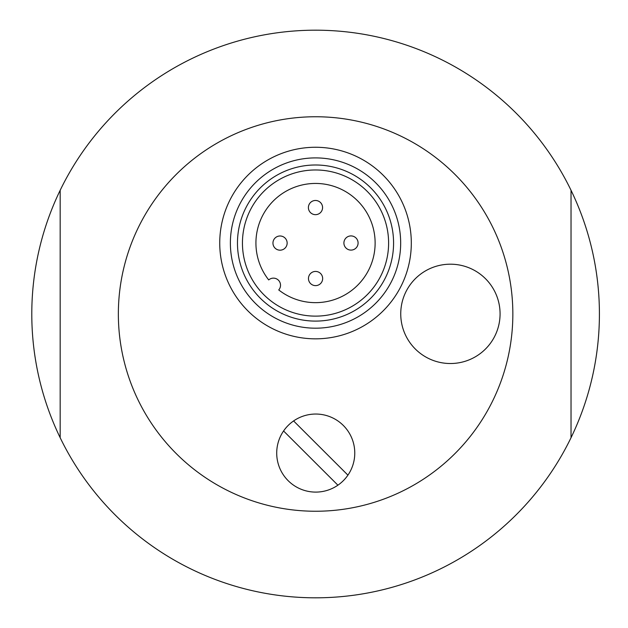 <?xml version="1.0" encoding="UTF-8"?>
<svg xmlns="http://www.w3.org/2000/svg" width="628" height="628" viewBox="0 0 628 628"><rect width="100%" height="100%" fill="white"/><g stroke="black" fill="none" stroke-linecap="round" stroke-linejoin="round"><path stroke-width="0.94" d="M60.17 437.708A283.809 283.809 0 0 0 571.033 437.708L571.033 190.292A283.809 283.809 0 0 0 60.17 190.292L60.17 437.708A283.809 283.809 0 0 1 60.17 190.292M571.033 190.292A283.809 283.809 0 0 1 571.033 437.708M118.354 314.212A197.247 197.247 0 0 1 414.04 143.074A197.247 197.247 0 0 1 414.409 484.714A197.247 197.247 0 0 1 118.354 314.212M450.355 264.192A49.667 49.667 0 0 1 493.451 338.641A49.667 49.667 0 0 1 407.423 338.735A49.667 49.667 0 0 1 450.355 264.192M219.737 243.146A95.786 95.786 0 0 1 363.329 160.046A95.786 95.786 0 0 1 363.51 325.948A95.786 95.786 0 0 1 219.737 243.146M400.672 242.958A85.141 85.141 0 0 0 315.437 157.903A85.141 85.141 0 0 0 230.382 243.138A85.141 85.141 0 0 0 315.617 328.193A85.141 85.141 0 0 0 400.672 242.958M393.575 242.965A78.045 78.045 0 0 1 276.571 310.679A78.045 78.045 0 0 1 276.43 175.495A78.045 78.045 0 0 1 393.575 242.965M337.903 485.193L283.573 430.981A39.022 39.022 0 0 1 343.312 425.446A39.022 39.022 0 0 1 337.903 485.193A39.022 39.022 0 0 1 283.573 430.981M293.598 420.941L347.928 475.153M388.606 242.973A73.084 73.084 0 0 0 278.918 179.796A73.084 73.084 0 0 0 279.052 306.378A73.084 73.084 0 0 0 388.606 242.973M268.713 279.931A59.597 59.597 0 0 1 302.335 184.922A59.597 59.597 0 0 1 373.676 256.114A59.597 59.597 0 0 1 278.738 289.94A7.096 7.096 0 0 0 278.44 280.214A7.096 7.096 0 0 0 268.713 279.931M308.466 278.534A7.096 7.096 0 0 0 315.57 285.622A7.096 7.096 0 0 0 322.659 278.518A7.096 7.096 0 0 0 315.554 271.429A7.096 7.096 0 0 0 308.466 278.534M272.952 243.091A7.096 7.096 0 0 0 280.057 250.179A7.096 7.096 0 0 0 287.145 243.075A7.096 7.096 0 0 0 280.041 235.987A7.096 7.096 0 0 0 272.952 243.091M343.909 243.02A7.096 7.096 0 0 0 351.013 250.101A7.096 7.096 0 0 0 358.093 243.005A7.096 7.096 0 0 0 350.997 235.916A7.096 7.096 0 0 0 343.909 243.02M308.395 207.578A7.096 7.096 0 0 0 315.491 214.666A7.096 7.096 0 0 0 322.58 207.562A7.096 7.096 0 0 0 315.476 200.473A7.096 7.096 0 0 0 308.395 207.578"/></g></svg>
